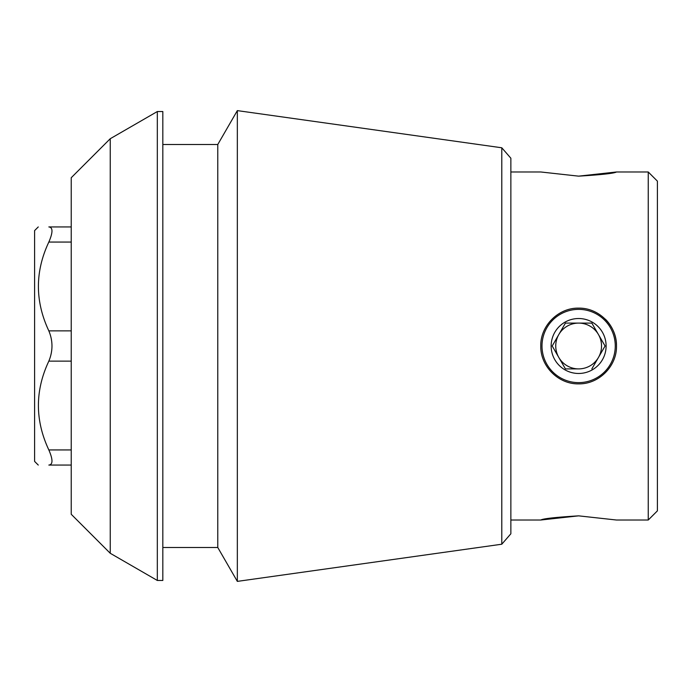 <?xml version="1.0" encoding="UTF-8"?>
<svg xmlns="http://www.w3.org/2000/svg" width="692" height="692" viewBox="0 0 692 692"><rect width="100%" height="100%" fill="white"/><g stroke="black" fill="none" stroke-linecap="round" stroke-linejoin="round"><path stroke-width="1.04" d="M577.725 308.148A37.861 37.861 0 0 1 578.607 308.139M605.405 319.22A37.861 37.861 0 0 1 616.494 346C616.961 366.224 598.9 384.294 578.659 383.861C558.427 384.354 540.322 366.258 540.772 346C540.322 325.75 558.392 307.68 578.607 308.139C598.865 307.68 616.97 325.768 616.494 346M578.659 383.861A37.861 37.861 0 0 1 578.157 383.861M578.633 515.851C555.65 517.253 543.03 518.645 540.772 520.021L578.642 515.851L616.494 520.021L648.24 520.021L648.24 171.979L616.494 171.979L578.624 176.149L540.772 171.979L510.86 171.979M578.633 176.149C601.616 174.747 614.236 173.355 616.494 171.979M71.233 465.067L48.838 465.067C34.972 465.067 34.972 465.067 48.838 465.067L71.233 465.067M71.233 226.933L48.838 226.933C53.016 227.339 53.016 232.382 48.838 242.062C34.937 271.601 34.937 301.202 48.838 330.871C53.016 340.931 53.016 351.017 48.838 361.129C34.937 390.669 34.937 420.269 48.838 449.938C53.016 459.592 53.016 464.635 48.838 465.067M48.838 226.933C34.972 226.933 34.972 226.933 48.838 226.933C34.972 226.933 34.972 226.933 48.838 226.933M110.244 138.72L71.233 177.723L71.233 514.277L110.244 553.28L110.244 138.72L157.326 111.533L157.326 580.467L162.828 580.467L162.828 111.533L157.326 111.533M501.786 544.215L510.86 533.783L510.86 158.217L501.786 147.785L501.786 544.215L237.339 581.384L237.339 110.616L217.772 144.507L217.772 547.493L237.339 581.384M648.24 520.021L657.4 510.86L657.4 181.14L648.24 171.979M38.268 465.067L34.6 461.4L34.6 230.6L38.268 226.933M578.633 382.633A36.633 36.633 0 0 0 615.266 346A36.633 36.633 0 0 0 578.633 309.367A36.633 36.633 0 0 0 542 346A36.633 36.633 0 0 0 578.633 382.633M578.633 373.472A27.472 27.472 0 0 1 564.897 322.204A27.472 27.472 0 0 1 605.171 338.89A27.472 27.472 0 0 1 578.633 373.472M565.416 323.103L552.199 346L565.416 368.897L578.633 368.897A22.897 22.897 0 0 1 558.807 334.547A22.897 22.897 0 0 1 598.468 334.547A22.897 22.897 0 0 1 578.633 368.897L565.416 368.897L552.199 346L565.416 323.103L591.85 323.103L565.416 323.103M591.85 368.897L605.076 346L591.85 323.103L605.076 346L591.85 368.897M71.233 449.938L48.838 449.938M71.233 361.129L48.838 361.129M71.233 330.871L48.838 330.871M71.233 242.062L48.838 242.062M510.86 520.021L540.772 520.021M110.244 553.28L157.326 580.467M162.828 547.493L217.772 547.493M162.828 144.507L217.772 144.507M501.786 147.785L237.339 110.616"/></g></svg>
